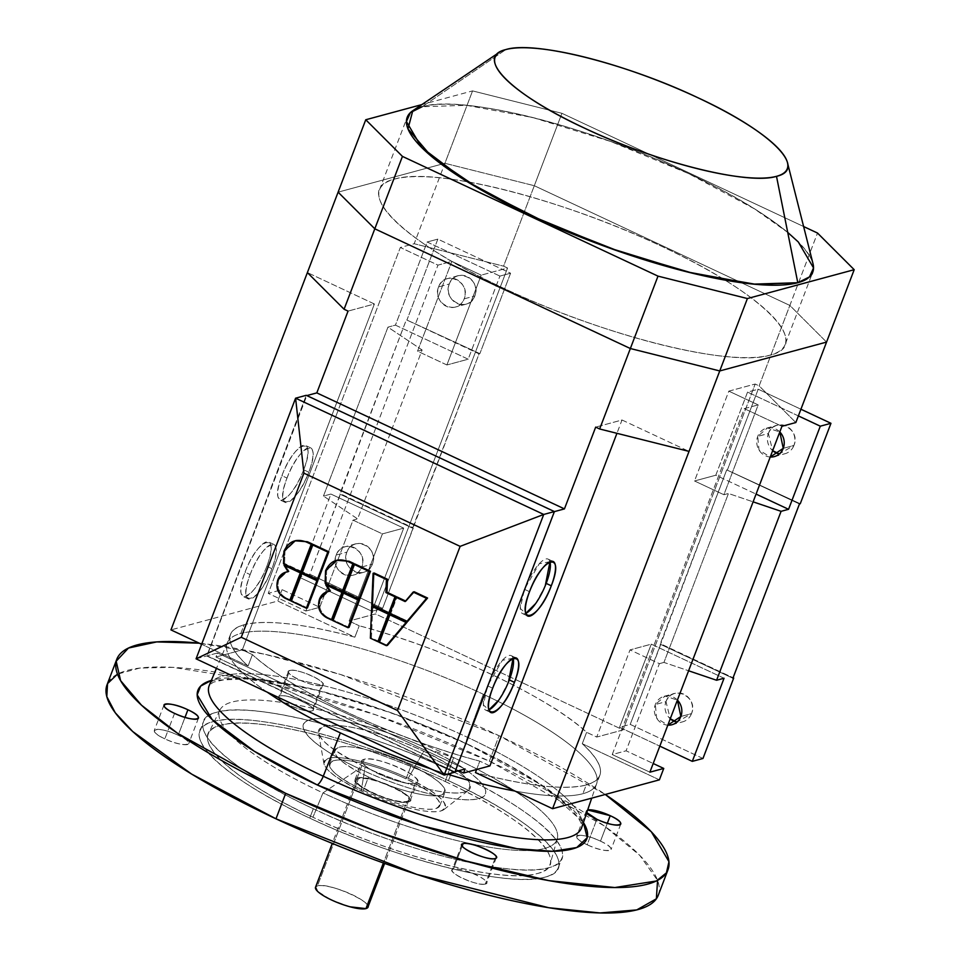 <?xml version="1.0" encoding="UTF-8"?>
<svg xmlns="http://www.w3.org/2000/svg" width="961" height="961" viewBox="0 0 961 961"><rect width="100%" height="100%" fill="white"/><g stroke="black" fill="none" stroke-linecap="round" stroke-linejoin="round"><path stroke-width="0.72" stroke-dasharray="4.8 3.6" d="M296.096 540.514L283.927 551.326L284.997 551.037L284.576 563.47L283.507 563.759L284.576 563.47L284.997 551.037L295.976 540.55M327.533 591.652L320.481 599.111C318.223 607.136 320.626 613.238 327.689 617.394L326.62 617.683L327.689 617.394C320.626 613.238 318.223 607.148 320.481 599.111L328.422 591.411M326.764 584.516L330.788 590.943L329.623 591.123L330.788 590.943L326.764 584.516M337.731 560.011L325.551 570.822L326.62 570.534L326.199 582.979L325.13 583.267L326.199 582.979L326.62 570.534L337.599 560.047M285.897 572.143L278.846 579.603C276.6 587.639 279.002 593.73 286.066 597.898L284.997 598.186L286.066 597.898C278.99 593.742 276.588 587.639 278.846 579.603L286.798 571.903M289.165 571.447L287.988 571.627L289.165 571.447L288.096 571.735L289.165 571.447L285.129 565.008L289.165 571.447M412.786 110.719L422.155 106.731C461.52 94.19 589.189 126.203 688.472 173.521C789.906 220.249 842.329 272.6 797.786 282.714M803.612 226.532L561.945 113.314L803.612 226.532L561.945 113.314L472.56 90.899L421.867 104.593M812.994 263.638A217.054 50.176 20.9 0 0 642.705 153.664A217.054 50.176 20.9 0 0 422.155 106.731L505.906 49.552L422.155 106.731A217.054 50.176 20.9 0 0 412.689 110.779M287.015 478.061C299.82 442.961 322.932 436.714 308.781 472.175C295.976 507.276 272.864 513.522 287.015 478.061A30.091 8.865 115.1 0 0 285.129 502.363A30.091 8.865 115.1 0 0 308.781 472.175L303.676 469.785A30.091 8.865 -64.9 0 1 280.023 499.972A30.091 8.865 -64.9 0 1 281.909 475.671L287.015 478.061L281.909 475.671A30.091 8.865 -64.9 0 1 305.562 445.472A30.091 8.865 -64.9 0 1 303.676 469.785L308.781 472.175A30.091 8.865 115.1 0 0 310.667 447.874A30.091 8.865 115.1 0 0 287.015 478.061M250.148 574.594C262.954 539.493 286.066 533.235 271.915 568.708C259.122 603.808 236.01 610.055 250.148 574.594A30.091 8.865 115.1 0 0 248.274 598.895A30.091 8.865 115.1 0 0 271.915 568.708L266.81 566.317A30.091 8.865 -64.9 0 1 243.169 596.505A30.091 8.865 -64.9 0 1 245.043 572.191L250.148 574.594L245.043 572.191A30.091 8.865 -64.9 0 1 268.696 542.004A30.091 8.865 -64.9 0 1 266.81 566.317L271.915 568.708A30.091 8.865 115.1 0 0 273.801 544.394A30.091 8.865 115.1 0 0 250.148 574.594M315.544 887.195L317.454 885.898C329.034 881.657 380.532 905.791 365.961 908.613M350.128 906.824L331.569 900.001M330.055 899.268L317.394 891.159M367.883 907.256A28.025 6.475 20.9 0 0 348.002 892.805A28.025 6.475 20.9 0 0 317.454 885.898L358.405 778.638A28.025 6.475 -159.1 0 1 388.965 785.557A28.025 6.475 -159.1 0 1 408.845 799.996A28.025 6.475 -159.1 0 1 406.911 801.366L383.391 862.966L406.911 801.366A28.025 6.475 -159.1 0 1 376.364 794.447A28.025 6.475 -159.1 0 1 356.483 780.008A28.025 6.475 -159.1 0 1 358.405 778.638L317.454 885.898A28.025 6.475 20.9 0 0 315.52 887.255M406.911 801.366C421.483 798.531 369.985 774.41 358.405 778.638C343.834 781.473 395.331 805.594 406.911 801.366M357.132 778.038C369.324 773.581 423.537 798.975 408.185 801.954C396.004 806.411 341.792 781.017 357.132 778.038L364.303 759.274A29.503 6.823 -159.1 0 1 396.461 766.554A29.503 6.823 -159.1 0 1 417.386 781.749A29.503 6.823 -159.1 0 1 415.356 783.191L408.185 801.954A29.503 6.823 20.9 0 0 410.227 800.525A29.503 6.823 20.9 0 0 389.289 785.317A29.503 6.823 20.9 0 0 357.132 778.038A29.503 6.823 20.9 0 0 355.102 779.479A29.503 6.823 20.9 0 0 376.027 794.687A29.503 6.823 20.9 0 0 408.185 801.954L415.356 783.191A29.503 6.823 -159.1 0 1 383.199 775.911A29.503 6.823 -159.1 0 1 362.273 760.704A29.503 6.823 -159.1 0 1 364.303 759.274L357.132 778.038M364.303 759.274C348.963 762.253 403.164 787.648 415.356 783.191C430.696 780.212 376.496 754.817 364.303 759.274M411.164 765.461C440.919 780.344 450.829 790.23 440.883 795.155C430.192 798.567 395.488 789.858 368.495 776.993C338.74 762.121 328.83 752.223 338.777 747.31C349.468 743.898 384.16 752.595 411.164 765.461A59.005 13.634 20.9 0 0 334.704 750.181A59.005 13.634 20.9 0 0 368.495 776.993L363.366 790.398A59.005 13.634 -159.1 0 1 329.587 763.587A59.005 13.634 -159.1 0 1 406.047 778.878L411.164 765.461L406.047 778.878A59.005 13.634 -159.1 0 1 439.826 805.69A59.005 13.634 -159.1 0 1 363.366 790.398L368.495 776.993A59.005 13.634 20.9 0 0 444.955 792.284A59.005 13.634 20.9 0 0 411.164 765.461M363.366 790.398C390.37 803.264 425.074 811.973 435.765 808.561C445.712 803.648 435.801 793.75 406.047 778.878C379.042 766.001 344.35 757.304 333.659 760.716C323.713 765.629 333.623 775.527 363.366 790.398M408.185 778.302C440.907 794.663 451.802 805.546 440.871 810.952C429.111 814.7 390.935 805.126 361.24 790.975C328.506 774.614 317.61 763.731 328.554 758.325C340.314 754.577 378.478 764.139 408.185 778.302A64.904 15.004 20.9 0 0 323.917 763.623A64.904 15.004 20.9 0 0 361.24 790.975L365.108 767.082A81.084 18.739 -159.1 0 1 318.487 732.919A81.084 18.739 -159.1 0 1 423.765 751.238L408.185 778.302L423.765 751.238A81.084 18.739 -159.1 0 1 468.56 790.218A81.084 18.739 -159.1 0 1 365.108 767.082L361.24 790.975A64.904 15.004 20.9 0 0 444.03 809.498A64.904 15.004 20.9 0 0 408.185 778.302M365.108 767.082C402.203 784.765 449.916 796.729 464.595 792.032C478.266 785.281 464.656 771.683 423.765 751.238C386.682 733.567 338.957 721.603 324.277 726.288C310.607 733.051 324.217 746.649 365.108 767.082M429.627 749.652C475.118 770.602 498.627 794.086 478.638 798.615C461.016 804.249 403.752 789.882 359.246 768.668C313.754 747.718 290.258 724.246 310.235 719.717C327.857 714.083 385.121 728.438 429.627 749.652L453.604 757.604A180.584 41.743 -159.1 0 1 544.551 848.467A180.584 41.743 -159.1 0 1 322.98 792.897L359.246 768.668A97.313 22.487 20.9 0 0 478.638 798.615A97.313 22.487 20.9 0 0 429.627 749.652A97.313 22.487 20.9 0 0 310.235 719.717A97.313 22.487 20.9 0 0 359.246 768.668L322.98 792.897A180.584 41.743 -159.1 0 1 232.033 702.047A180.584 41.743 -159.1 0 1 453.604 757.604L429.627 749.652M312.926 817.258A182.914 42.284 -159.1 0 1 208.549 733.327A182.914 42.284 -159.1 0 1 445.231 781.521L453.604 757.604A180.584 41.743 20.9 0 0 219.937 710.035A180.584 41.743 20.9 0 0 322.98 792.897L312.926 817.258L322.98 792.897A180.584 41.743 20.9 0 0 557.272 838.845A180.584 41.743 20.9 0 0 453.604 757.604L445.231 781.521A182.914 42.284 -159.1 0 1 550.233 863.807A182.914 42.284 -159.1 0 1 312.926 817.258C396.593 857.128 504.177 884.108 537.355 873.537C574.87 865.008 530.712 820.898 445.231 781.521C361.564 741.64 253.98 714.66 220.802 725.231C183.287 733.76 227.445 777.869 312.926 817.258M448.427 780.656C538.052 821.931 584.348 868.179 545.007 877.129C510.231 888.204 397.446 859.915 309.73 818.123C220.105 776.836 173.809 730.588 213.15 721.651C247.926 710.563 360.711 738.853 448.427 780.656A191.756 44.326 20.9 0 0 199.936 730.973A191.756 44.326 20.9 0 0 309.73 818.123L313.31 808.73A191.756 44.326 -159.1 0 1 203.516 721.591A191.756 44.326 -159.1 0 1 452.006 771.263L448.427 780.656L452.006 771.263A191.756 44.326 -159.1 0 1 561.801 858.413A191.756 44.326 -159.1 0 1 313.31 808.73L309.73 818.123A191.756 44.326 20.9 0 0 558.221 867.795A191.756 44.326 20.9 0 0 448.427 780.656M485.293 884.06A18.439 4.264 -159.1 0 1 465.196 879.507A18.439 4.264 -159.1 0 1 452.114 870.005A18.439 4.264 -159.1 0 1 453.388 869.104L462.193 846.052L453.388 869.104A18.439 4.264 -159.1 0 1 473.485 873.657A18.439 4.264 -159.1 0 1 486.566 883.159A18.439 4.264 -159.1 0 1 485.293 884.06L491.455 867.951L485.293 884.06C494.879 882.198 461.004 866.317 453.388 869.104C443.802 870.966 477.677 886.847 485.293 884.06M495.023 858.581L491.455 867.951L495.023 858.581M600.493 841.151A18.439 4.264 -159.1 0 1 611.052 849.536A18.439 4.264 -159.1 0 1 587.159 844.755L596.877 819.289L587.159 844.755A18.439 4.264 -159.1 0 1 576.6 836.382A18.439 4.264 -159.1 0 1 600.493 841.151L607.316 823.265L600.493 841.151C580.324 831.397 566.161 835.229 587.159 844.755C607.328 854.509 621.491 850.689 600.493 841.151M587.664 809.991A18.439 4.264 20.9 0 0 586.318 810.904A18.439 4.264 20.9 0 0 586.787 812.586L587.664 809.991M280.023 695.944A18.439 4.264 -159.1 0 1 300.12 700.497A18.439 4.264 -159.1 0 1 313.202 709.999A18.439 4.264 -159.1 0 1 311.941 710.888L321.659 685.421A18.439 4.264 20.9 0 0 322.932 684.52A18.439 4.264 20.9 0 0 309.85 675.018A18.439 4.264 20.9 0 0 289.754 670.466L280.023 695.944L289.754 670.466A18.439 4.264 20.9 0 0 288.48 671.367A18.439 4.264 20.9 0 0 301.562 680.868A18.439 4.264 20.9 0 0 321.659 685.421L311.941 710.888A18.439 4.264 -159.1 0 1 291.844 706.347A18.439 4.264 -159.1 0 1 278.75 696.845A18.439 4.264 -159.1 0 1 280.023 695.944C270.437 697.806 304.313 713.675 311.941 710.888C321.527 709.026 287.651 693.157 280.023 695.944M164.836 738.841A18.439 4.264 -159.1 0 1 154.277 730.468A18.439 4.264 -159.1 0 1 178.169 735.237L185.005 717.362L178.169 735.237A18.439 4.264 -159.1 0 1 188.728 743.622A18.439 4.264 -159.1 0 1 164.836 738.841L169.184 727.441L164.836 738.841C185.005 748.595 199.167 744.775 178.169 735.237C158 725.495 143.838 729.315 164.836 738.841M174.566 713.374L169.184 727.441L174.566 713.374M313.31 808.73C401.025 850.533 513.823 878.822 548.599 867.735C587.928 858.798 541.632 812.55 452.006 771.263C364.291 729.471 251.506 701.182 216.73 712.257C177.389 721.206 223.685 767.455 313.31 808.73M489.353 761.184L603.928 825.703L639.75 855.338L657.564 880.384A295.015 68.195 20.9 0 0 489.353 761.184A295.015 68.195 20.9 0 0 117.482 674.142L139.753 668.063L172.596 667.33L264.107 681.781L376.159 714.972L489.353 761.184L499.083 735.706L489.353 761.184M117.482 674.142A295.015 68.195 20.9 0 0 107.055 684.761M199.335 643.197A295.015 68.195 -159.1 0 1 499.083 735.706A295.015 68.195 -159.1 0 1 605.298 794.459L499.083 735.706L340.614 674.526L264.527 654.189L199.335 643.197M658.273 895.244A295.015 68.195 20.9 0 0 657.564 880.384M467.671 744.186L542.797 785.762L583.411 822.46A208.165 48.122 20.9 0 0 467.671 744.186A8.853 2.607 -64.9 0 1 466.986 744.162A8.853 2.607 -64.9 0 1 467.442 737.291A199.323 46.068 -159.1 0 1 581.693 827.505A199.323 46.068 20.9 0 0 467.442 737.291A8.853 2.607 115.1 0 0 466.986 744.162A8.853 2.607 115.1 0 0 467.671 744.186A208.165 48.122 20.9 0 0 211.372 680.388L253.548 678.658L317.166 690.202L392.424 713.23L467.671 744.186M321.659 685.421C314.043 688.208 280.168 672.328 289.754 670.466C297.369 667.679 331.245 683.559 321.659 685.421M209.294 685.301A199.323 46.068 -159.1 0 1 467.442 737.291A199.323 46.068 20.9 0 0 209.294 685.301L213.282 682.166L227.685 678.959C238.052 677.998 251.506 678.622 268.071 680.844C321.25 687.8 401.77 713.374 466.986 744.162C518.063 768.476 553.128 790.591 572.203 810.519C586.126 826.88 580.744 827.541 581.693 827.505M483.323 694.274L467.442 737.291L483.323 694.274A197.666 45.684 -159.1 0 1 497.918 701.302A197.666 45.684 -159.1 0 1 596.625 783.732A197.666 45.684 -159.1 0 1 582.883 793.714A197.666 45.684 -159.1 0 1 514.88 791.035A197.666 45.684 20.9 0 0 582.883 793.714A197.666 45.684 20.9 0 0 596.505 784.092A197.666 45.684 20.9 0 0 497.918 701.302A197.666 45.684 20.9 0 0 483.323 694.274A197.666 45.684 20.9 0 0 240.803 633.443A197.666 45.684 -159.1 0 1 483.323 694.274M267.122 692.112A197.666 45.684 -159.1 0 1 227.325 642.717A197.666 45.684 -159.1 0 1 240.803 633.443L244.13 624.746C223.829 630.897 225.138 644.663 248.07 666.033L252.431 654.633L242.304 649.888L374.394 303.988L348.05 311.1L374.394 303.988L307.388 272.588L374.394 303.988L242.304 649.888L252.431 654.633L248.07 666.033L201.63 644.278L248.07 666.033A197.666 45.684 -159.1 0 1 230.508 634.356A197.666 45.684 -159.1 0 1 244.13 624.746A197.666 45.684 -159.1 0 1 354.873 637.179L277.753 601.045L170.95 629.899L277.753 601.045L282.102 589.646L277.753 601.045L354.873 637.179C303.171 623.581 266.257 619.437 244.13 624.746L240.803 633.443A197.666 45.684 20.9 0 0 227.192 643.065A197.666 45.684 20.9 0 0 267.122 692.112M447.514 774.182A197.666 45.684 -159.1 0 1 431.105 768.944A197.666 45.684 20.9 0 0 447.514 774.182M549.968 561.704L539.241 563.759L524.43 589.285L520.249 608.433L525.751 613.382A30.091 8.865 -64.9 0 1 522.544 613.598A30.091 8.865 -64.9 0 1 524.43 589.285A30.091 8.865 -64.9 0 1 548.07 559.098A30.091 8.865 -64.9 0 1 549.968 561.704M535.613 603.604L545.271 585.73M529.535 591.676L524.43 589.285L529.535 591.676M513.102 658.237L502.387 660.291L487.563 685.818L483.383 704.966L488.897 709.903A30.091 8.865 -64.9 0 1 485.677 710.131A30.091 8.865 -64.9 0 1 487.563 685.818A30.091 8.865 -64.9 0 1 511.216 655.63A30.091 8.865 -64.9 0 1 513.102 658.237M498.759 700.137L508.405 682.262M492.669 688.208L487.563 685.818L492.669 688.208M665.997 701.638A14.751 13.682 74.9 0 1 674.91 693.386A14.751 13.682 74.9 0 1 688.953 698.179A14.751 13.682 74.9 0 1 691.524 713.603L680.856 716.486L691.524 713.603A14.751 13.682 74.9 0 1 682.61 721.855A14.751 13.682 74.9 0 1 676.94 722.083L691.524 713.603C698.911 696.677 671.811 683.968 665.997 701.638L655.33 704.521L665.997 701.638L670.261 718.804A14.751 13.682 74.9 0 1 665.997 701.638M677.409 700.088A14.751 13.682 -105.1 0 0 664.243 696.269A14.751 13.682 -105.1 0 0 655.33 704.521A14.751 13.682 -105.1 0 0 667.835 725.159L656.639 718.155L655.33 704.521L665.072 696.076L677.409 700.101M768.392 433.495A14.751 13.682 74.9 0 1 777.305 425.242A14.751 13.682 74.9 0 1 791.347 430.035A14.751 13.682 74.9 0 1 793.918 445.46L783.251 448.343L793.918 445.46A14.751 13.682 74.9 0 1 785.005 453.724A14.751 13.682 74.9 0 1 779.335 453.94L793.918 445.46C801.306 428.534 774.206 415.837 768.392 433.495L757.724 436.378L768.392 433.495L772.656 450.661A14.751 13.682 74.9 0 1 768.392 433.495M779.803 431.945A14.751 13.682 -105.1 0 0 766.638 428.125A14.751 13.682 -105.1 0 0 757.724 436.378A14.751 13.682 -105.1 0 0 770.229 457.016L759.034 450.012L757.724 436.378L767.467 427.933L779.803 431.957M758.217 389.217L800.921 409.23L758.217 389.217L727.501 469.665L758.217 389.217L747.55 392.1L715.801 475.227L694.527 480.968L723.885 494.723L728.45 493.486L753.112 501.846L728.45 493.486L723.885 494.723L758.181 404.893L744.307 408.641L612.229 754.553L626.091 750.805L659.378 663.655L630.02 649.9L596.733 737.051L623.088 729.928L375.463 613.923L349.119 621.034L382.394 533.896L403.68 528.142L371.931 611.268L377 609.899L375.463 613.923L377 609.899L382.598 608.385L309.85 574.294L340.566 493.858L413.314 527.937L382.598 608.385L479.071 353.864L479.875 353.648L406.323 319.785L309.85 574.294L299.183 577.177L330.92 494.062L323.449 496.068L387.956 327.148L395.427 325.13L427.164 242.004L437.844 239.121L407.116 319.569L437.844 239.121L510.591 273.212L479.875 353.648L510.591 273.212L499.924 276.083L427.164 242.004L395.427 325.13L468.187 359.21L499.924 276.083L468.187 359.21L446.901 364.964L481.209 275.134L451.85 261.38L437.976 265.128L400.329 247.482L414.191 243.734L503.588 266.161L507.552 268.011L481.209 275.134L507.552 268.011L377 609.899L507.552 268.011L503.588 266.161L534.304 185.713L789.858 305.442L759.142 385.89L755.178 384.028L728.822 391.139L694.527 480.968L715.801 475.227L756.079 494.086L715.801 475.227L747.55 392.1L752.607 390.731L755.178 384.028L623.088 729.928L752.607 390.731L758.217 389.217M800.249 503.744L726.696 469.881L660.135 644.17L733.087 677.757L660.94 643.954L630.224 724.39L726.696 469.881L800.249 503.744M702.971 758.481L630.224 724.39L619.557 727.273L659.823 746.144L619.557 727.273L651.294 644.158L619.557 727.273L630.224 724.39L702.971 758.481M798.363 415.909L747.55 392.1L798.363 415.909M474.818 295.964A14.751 13.682 74.9 0 1 465.905 304.217A14.751 13.682 74.9 0 1 451.862 299.424A14.751 13.682 74.9 0 1 449.292 284L438.624 286.883A14.751 13.682 -105.1 0 0 441.195 302.307A14.751 13.682 -105.1 0 0 455.238 307.1A14.751 13.682 -105.1 0 0 464.151 298.847L474.818 295.964L464.151 298.847A14.751 13.682 -105.1 0 0 461.58 283.423A14.751 13.682 -105.1 0 0 447.538 278.618A14.751 13.682 -105.1 0 0 438.624 286.883L449.292 284A14.751 13.682 74.9 0 1 458.205 275.735A14.751 13.682 74.9 0 1 472.247 280.54A14.751 13.682 74.9 0 1 474.818 295.964C482.206 279.038 455.118 266.329 449.292 284C441.904 300.925 469.004 313.622 474.818 295.964M372.424 564.107A14.751 13.682 74.9 0 1 363.51 572.36A14.751 13.682 74.9 0 1 349.468 567.567A14.751 13.682 74.9 0 1 346.897 552.143L336.23 555.026A14.751 13.682 -105.1 0 0 338.801 570.438A14.751 13.682 -105.1 0 0 352.843 575.243A14.751 13.682 -105.1 0 0 361.756 566.99L372.424 564.107L361.756 566.99A14.751 13.682 -105.1 0 0 359.186 551.566A14.751 13.682 -105.1 0 0 345.143 546.761A14.751 13.682 -105.1 0 0 336.23 555.026L346.897 552.143A14.751 13.682 74.9 0 1 355.81 543.878A14.751 13.682 74.9 0 1 369.853 548.683A14.751 13.682 74.9 0 1 372.424 564.107C379.811 547.169 352.723 534.472 346.897 552.143C339.509 569.068 366.609 581.765 372.424 564.107M438.624 286.883C444.438 269.224 471.539 281.909 464.151 298.847C458.337 316.505 431.225 303.82 438.624 286.883M422.119 349.972L417.542 351.209L446.901 364.964L468.187 359.21L395.427 325.13L387.956 327.148L422.119 349.972L357.612 518.904L353.035 520.141L319.761 607.28L305.886 611.028L437.976 265.128L451.85 261.38L417.542 351.209L422.119 349.972L387.956 327.148L323.449 496.068L330.92 494.062L403.68 528.142L382.394 533.896L353.035 520.141L357.612 518.904L323.449 496.068L357.612 518.904L422.119 349.972M336.23 555.026C342.044 537.367 369.144 550.052 361.756 566.99C355.942 584.648 328.842 571.951 336.23 555.026M299.183 577.177L371.931 611.268L403.68 528.142L330.92 494.062L299.183 577.177L309.85 574.294L382.598 608.385L371.931 611.268L299.183 577.177M724.053 678.238L651.294 644.158L630.02 649.9L651.294 644.158L724.053 678.238M663.943 662.417L659.378 663.655L663.943 662.417L728.45 493.486L663.943 662.417L688.605 670.778L663.943 662.417M728.822 391.139L755.178 384.028L759.142 385.89L795.84 422.54L759.142 385.89L789.858 305.442L534.304 185.713L444.907 163.298L338.104 192.152L444.907 163.298L414.191 243.734L400.329 247.482L268.239 593.393L282.102 589.646L319.761 607.28L353.035 520.141L382.394 533.896L349.119 621.034L359.234 625.779L354.873 637.179L359.234 625.779L349.119 621.034L375.463 613.923L623.088 729.928L596.733 737.051L586.618 732.306C548.899 696.941 444.871 648.194 359.234 625.779A197.666 45.684 -159.1 0 1 586.618 732.306L596.733 737.051L630.02 649.9L659.378 663.655L626.091 750.805L653.192 763.502L626.091 750.805L612.229 754.553L649.876 772.188L612.229 754.553L744.307 408.641L758.181 404.893L728.822 391.139L758.181 404.893L723.885 494.723L694.527 480.968L728.822 391.139M781.966 426.288L744.307 408.641L781.966 426.288M770.145 355.114C730.78 367.655 603.112 335.641 503.84 288.324C402.395 241.595 349.984 189.257 394.515 179.13C433.867 166.589 561.548 198.603 660.82 245.92C762.265 292.649 814.676 344.999 770.145 355.114M826.556 342.092L789.858 305.442L534.304 185.713L444.907 163.298L338.104 192.152L444.907 163.298L534.304 185.713L503.588 266.161L414.191 243.734L472.56 90.899L444.907 163.298L534.304 185.713L561.945 113.314L472.56 90.899L561.945 113.314L534.304 185.713L789.858 305.442L826.556 342.092L789.858 305.442L817.511 233.042L789.858 305.442L826.556 342.092M659.39 779.851L582.27 743.718L586.618 732.306L582.27 743.718A197.666 45.684 -159.1 0 1 599.82 775.383A197.666 45.684 -159.1 0 1 586.21 785.005L582.883 793.714L586.21 785.005A197.666 45.684 -159.1 0 1 475.455 772.56C527.157 786.158 564.083 790.302 586.21 785.005C606.511 778.842 605.19 765.076 582.27 743.718L659.39 779.851M622.019 419.993L689.025 451.394L622.019 419.993L595.676 427.116L622.019 419.993L616.938 433.315L622.019 419.993M554.377 511.624L455.058 771.719L554.041 511.708L306.847 395.584L207.095 655.798L306.415 395.704L554.377 511.624M476.632 769.497L479.815 761.16A197.666 45.684 -159.1 0 1 252.431 654.633C290.138 689.998 394.178 738.733 479.815 761.16L476.632 769.497M489.93 765.905L479.815 761.16L489.93 765.905M458.697 770.734L215.961 657.012L242.304 649.888L215.961 657.012L217.498 652.987L207.095 655.798L454.721 771.803L207.095 655.798L217.498 652.987L215.961 657.012L458.697 770.734M303.676 469.785C317.815 434.324 294.715 440.558 281.909 475.671C267.759 511.132 290.871 504.897 303.676 469.785M266.81 566.317C280.96 530.856 257.848 537.091 245.043 572.191C230.904 607.664 254.004 601.418 266.81 566.317M454.865 772.2L206.735 655.943L306.259 395.307L206.735 655.943L454.865 772.2M307.424 607.905L291.94 600.649L302.451 573.128L291.94 600.649L290.871 600.937L291.94 600.649L307.424 607.905M318.343 579.291L302.859 572.035L313.37 544.515L302.859 572.035L301.79 572.324L302.859 572.035L318.343 579.291M301.778 571.531L284.576 563.47L301.778 571.531M332.482 619.641L327.689 617.394L332.482 619.641M349.047 627.401L333.563 620.157L344.074 592.625L333.563 620.157L332.494 620.434L333.563 620.157L349.047 627.401M359.967 598.799L344.494 591.544L355.005 564.023L344.494 591.544L343.425 591.832L344.494 591.544L359.967 598.799M343.401 591.039L326.199 582.979L343.401 591.039M378.922 641.395L371.439 637.9L372.772 606.067L371.439 637.9L378.922 641.395M387.439 645.384L379.955 641.888L390.466 614.355L379.955 641.888L387.439 645.384M405.59 600.997L406.179 601.274L414.227 591.772L406.179 601.274L405.11 601.562L406.179 601.274L405.59 600.997M407.908 621.25L390.875 613.274L397.085 597.009L390.875 613.274L389.806 613.562L390.875 613.274L407.908 621.25M389.842 612.794L372.82 604.817L374.153 572.996L372.82 604.817L389.842 612.794M290.847 600.132L286.066 597.898L290.847 600.132M785.101 344.555A217.054 50.176 -159.1 0 1 503.84 288.324A217.054 50.176 -159.1 0 1 379.559 189.689A217.054 50.176 -159.1 0 1 394.515 179.13A217.054 50.176 -159.1 0 1 631.101 232.682A217.054 50.176 -159.1 0 1 785.101 344.555L812.742 272.155A217.054 50.176 20.9 0 0 658.753 160.283A217.054 50.176 20.9 0 0 422.155 106.731L466.493 105.314L532.67 117.506L610.619 141.459L688.472 173.521L754.373 208.801L787.72 232.406M394.515 179.13C433.867 166.589 561.548 198.603 660.82 245.92C762.265 292.649 814.676 344.999 770.145 355.114C730.792 367.655 603.112 335.641 503.84 288.324C402.395 241.607 349.984 189.245 394.515 179.13M370.369 638.188L371.439 637.9L370.369 638.188M378.886 642.176L379.955 641.888L378.886 642.176M371.751 605.106L372.82 604.817L371.751 605.106M799.456 503.96L726.696 469.881L799.456 503.96M732.895 678.25L660.135 644.17L732.895 678.25M305.886 611.028L319.761 607.28L282.102 589.646L268.239 593.393L305.886 611.028L268.239 593.393L400.329 247.482L437.976 265.128L305.886 611.028M446.901 364.964L417.542 351.209L451.85 261.38L481.209 275.134L446.901 364.964M412.521 528.154L339.762 494.074L412.521 528.154L339.762 494.074L406.323 319.785L479.071 353.864L412.521 528.154M479.875 353.648L406.323 319.785L479.875 353.648M499.924 276.083L510.591 273.212L437.844 239.121L427.164 242.004L499.924 276.083M465.124 768.992L217.498 652.987L465.124 768.992M196.068 658.826L206.735 655.943L196.068 658.826M499.083 52.471L498.411 52.927M285.129 502.363L280.023 499.972M310.667 447.874L305.562 445.472M248.274 598.895L243.169 596.505M273.801 544.394L268.696 542.004M356.483 780.008L332.266 843.422M408.845 799.996L384.628 863.41M410.227 800.525L417.386 781.749M355.102 779.479L362.273 760.704M329.587 763.587L334.704 750.181M439.826 805.69L444.955 792.284M323.917 763.623L318.487 732.919M444.03 809.498L468.56 790.218M219.937 710.035L208.549 733.327M557.272 838.845L550.233 863.807M199.936 730.973L203.516 721.591M558.221 867.795L561.801 858.413M461.821 844.587L452.114 870.005M496.272 857.741L486.566 883.159M620.77 824.058L611.052 849.536M586.318 810.904L576.6 836.382M322.932 684.52L313.202 709.999M288.48 671.367L278.75 696.845M164.007 704.99L154.277 730.468M198.459 718.143L188.728 743.622M227.325 642.717L216.453 668.375M596.625 783.732L591.712 798.135M553.176 561.488L548.07 559.098M527.649 615.989L522.544 613.598M516.321 658.021L511.216 655.63M490.783 712.521L485.677 710.131M664.243 696.269L674.91 693.386M671.943 724.738L682.61 721.855M766.638 428.125L777.305 425.242M774.338 456.607L785.005 453.724M465.905 304.217L455.238 307.1M458.205 275.735L447.538 278.618M363.51 572.36L352.843 575.243M355.81 543.878L345.143 546.761M599.82 775.383L596.505 784.092M230.508 634.356L227.192 643.065M379.559 189.689L407.2 117.29"/><path stroke-width="1.44" d="M295.976 540.55L307.496 541.764L295.039 540.803L307.496 541.764L312.289 544.01L301.778 571.531L300.709 571.819L311.22 544.298L306.427 542.052C296.192 538.148 288.684 541.235 283.927 551.326L295.039 540.803M283.507 563.759L283.927 551.326L283.507 563.759L300.709 571.819L283.507 563.759M326.62 617.683C319.557 613.526 317.154 607.424 319.412 599.4L327.533 591.652L329.731 591.231L325.695 584.805L326.764 584.516L342.981 592.12L332.482 619.641L342.981 592.12L341.924 592.408L325.695 584.805L329.731 591.231C324.71 591.784 321.274 594.511 319.412 599.4C317.154 607.424 319.557 613.526 326.62 617.683L331.413 619.929L341.924 592.408L331.413 619.929L332.482 619.641L331.413 619.929L326.62 617.683M328.422 591.411L327.533 591.652M337.599 560.047L349.119 561.272L336.662 560.299L349.119 561.272L353.912 563.506L343.401 591.039L342.332 591.315L352.843 563.795L348.05 561.56C337.816 557.656 330.32 560.743 325.551 570.822L336.662 560.299M325.13 583.267L325.551 570.822L325.13 583.267L342.332 591.315L325.13 583.267M284.997 598.186C277.933 594.018 275.531 587.928 277.777 579.891L285.897 572.143L288.096 571.735L284.06 565.296L285.129 565.008L301.358 572.612L290.847 600.132L301.358 572.612L285.129 565.008L284.06 565.296L288.096 571.735C283.087 572.288 279.651 575.002 277.777 579.891C275.519 587.928 277.921 594.018 284.997 598.186L289.778 600.421L300.288 572.9L284.06 565.296L300.288 572.9L301.358 572.612L300.288 572.9L289.778 600.421L290.847 600.132L289.778 600.421L284.997 598.186M286.798 571.903L285.897 572.143M498.411 52.927L412.689 110.779A217.054 50.176 20.9 0 0 545.476 222.327A217.054 50.176 20.9 0 0 797.786 282.714L776.5 176.331A156.355 36.146 -159.1 0 1 594.739 132.822A156.355 36.146 -159.1 0 1 499.083 52.471A156.355 36.146 -159.1 0 1 505.906 49.552A156.355 36.146 -159.1 0 1 664.784 83.367A156.355 36.146 -159.1 0 1 787.455 162.589A156.355 36.146 -159.1 0 1 776.5 176.331C808.621 169.052 770.842 131.321 697.746 97.662C626.248 63.582 534.232 40.506 505.906 49.552C473.797 56.831 511.576 94.562 584.66 128.221C656.159 162.301 748.187 185.377 776.5 176.331L797.786 282.714L756.055 284.372L694.07 273.609L620.41 251.89L545.307 222.255L479.179 188.8L431.177 156.162L407.981 128.882L412.786 110.719M421.867 104.593L365.757 119.753L421.867 104.593L365.757 119.753L402.443 156.403L657.997 276.131L747.394 298.547L854.197 269.693L817.511 233.042L803.612 226.532M797.786 282.714A217.054 50.176 20.9 0 0 812.994 263.638L787.564 163.046M370.369 638.188L377.853 641.684L388.364 614.163L371.703 606.355L370.369 638.188L371.703 606.355L388.364 614.163L377.853 641.684L370.369 638.188M378.886 642.176L386.37 645.672L406.047 622.452L389.397 614.644L378.886 642.176L389.397 614.644L406.047 622.452L386.37 645.672L378.886 642.176M405.11 601.562L396.016 597.298L389.806 613.562L406.839 621.539L426.528 598.319L413.158 592.06L405.11 601.562L414.227 591.772L427.585 598.03L407.908 621.25L427.585 598.03L426.528 598.319L406.839 621.539L407.908 621.25L406.839 621.539L389.806 613.562L396.016 597.298L405.11 601.562M385.902 592.565L386.442 579.543L373.084 573.285L371.751 605.106L388.773 613.082L394.983 596.817L385.902 592.565L394.983 596.817L396.052 596.529L389.842 612.794L388.773 613.082L371.751 605.106L373.084 573.285L386.442 579.543L385.902 592.565L386.971 592.276L396.052 596.529L386.971 592.276L385.902 592.565M332.266 843.422L315.52 887.255A28.025 6.475 20.9 0 0 335.401 901.706A28.025 6.475 20.9 0 0 365.961 908.613L350.128 906.824M331.569 900.001L330.055 899.268M317.394 891.159L315.544 887.195M365.961 908.613L383.391 862.966L365.961 908.613A28.025 6.475 20.9 0 0 367.883 907.256L384.628 863.41M463.118 843.638A18.439 4.264 20.9 0 0 461.845 844.527A18.439 4.264 20.9 0 0 474.926 854.041A18.439 4.264 20.9 0 0 495.023 858.581A18.439 4.264 20.9 0 0 496.296 857.692A18.439 4.264 20.9 0 0 483.215 848.179A18.439 4.264 20.9 0 0 463.118 843.638L462.193 846.052L463.118 843.638C470.734 840.851 504.609 856.719 495.023 858.581C487.407 861.368 453.532 845.5 463.118 843.638M610.223 815.685L607.316 823.265L610.223 815.685A18.439 4.264 20.9 0 0 587.664 809.991L610.223 815.685C631.209 825.211 617.058 829.043 596.877 819.289A18.439 4.264 20.9 0 0 620.77 824.058A18.439 4.264 20.9 0 0 610.223 815.685M586.787 812.586A18.439 4.264 20.9 0 0 596.877 819.289L586.787 812.586M187.9 709.771A18.439 4.264 20.9 0 0 164.007 704.99A18.439 4.264 20.9 0 0 174.566 713.374A18.439 4.264 20.9 0 0 198.459 718.143A18.439 4.264 20.9 0 0 187.9 709.771L185.005 717.362L187.9 709.771C208.885 719.296 194.735 723.128 174.566 713.374C153.568 703.836 167.719 700.016 187.9 709.771M657.564 880.384L656.363 898.811L636.759 909.911L600.096 912.95L548.767 907.725L416.93 874.438L275.975 818.82L191.671 774.11L132.678 731.501L115.26 712.762L106.803 696.629L107.548 683.595L117.482 674.142M116.786 659.282L107.055 684.761A295.015 68.195 20.9 0 0 275.975 818.82L285.693 793.354A295.015 68.195 -159.1 0 1 116.786 659.282A295.015 68.195 -159.1 0 1 199.335 643.197L156.787 641.9L128.486 648.038L116.185 661.204L120.606 680.652L141.483 705.17L177.509 733.255L285.693 793.354L275.975 818.82A295.015 68.195 20.9 0 0 658.273 895.244L667.991 869.765A295.015 68.195 -159.1 0 1 285.693 793.354L374.814 830.784L465.893 860.984L548.935 880.624L614.824 887.544L656.351 880.997L666.417 872.84L668.964 861.693L651.306 831.758L605.298 794.459A295.015 68.195 -159.1 0 1 667.991 869.765M583.411 822.46L587.219 837.692L576.72 847.542L552.671 851.302L516.85 848.695L421.146 825.583L317.106 784.861L254.317 751.274L212.237 719.681L197.173 694.803L200.645 686.106L211.372 680.388A208.165 48.122 20.9 0 0 317.106 784.861A208.165 48.122 20.9 0 0 516.862 848.695A208.165 48.122 20.9 0 0 583.411 822.46M323.268 776.236A8.853 2.607 -64.9 0 1 317.106 784.861A8.853 2.607 115.1 0 0 323.268 776.236A199.323 46.068 -159.1 0 1 209.294 685.301A199.323 46.068 20.9 0 0 323.268 776.236L340.362 732.895A197.666 45.684 -159.1 0 1 267.122 692.112A197.666 45.684 20.9 0 0 340.362 732.895L323.268 776.236A199.323 46.068 20.9 0 0 581.693 827.505A199.323 46.068 -159.1 0 1 323.268 776.236M514.88 791.035A197.666 45.684 -159.1 0 1 447.514 774.182A197.666 45.684 20.9 0 0 514.88 791.035M431.105 768.944A197.666 45.684 -159.1 0 1 340.362 732.895A197.666 45.684 20.9 0 0 431.105 768.944M545.271 585.73L549.968 561.704A30.091 8.865 -64.9 0 1 546.184 583.399L551.29 585.802A30.091 8.865 115.1 0 0 553.176 561.488A30.091 8.865 115.1 0 0 529.535 591.676A30.091 8.865 115.1 0 0 527.649 615.989A30.091 8.865 115.1 0 0 551.29 585.802L546.184 583.399A30.091 8.865 -64.9 0 1 525.751 613.382L535.613 603.604M508.405 682.262L513.102 658.237A30.091 8.865 -64.9 0 1 509.33 679.932L514.435 682.334A30.091 8.865 115.1 0 0 516.321 658.021A30.091 8.865 115.1 0 0 492.669 688.208A30.091 8.865 115.1 0 0 490.783 712.521A30.091 8.865 115.1 0 0 514.435 682.334L509.33 679.932A30.091 8.865 -64.9 0 1 488.897 709.903L498.759 700.137M680.856 716.486A14.751 13.682 -105.1 0 0 677.409 700.088L680.856 716.486L667.835 725.159A14.751 13.682 -105.1 0 0 671.943 724.738A14.751 13.682 -105.1 0 0 680.856 716.486M676.94 722.083A14.751 13.682 74.9 0 1 670.261 718.804L676.952 722.083M783.251 448.343A14.751 13.682 -105.1 0 0 779.803 431.945L783.251 448.343L770.229 457.016A14.751 13.682 -105.1 0 0 774.338 456.607A14.751 13.682 -105.1 0 0 783.251 448.343M779.335 453.94A14.751 13.682 74.9 0 1 772.656 450.661L779.335 453.94M800.921 409.23L830.965 423.308L800.249 503.744L830.965 423.308L820.298 426.179L788.561 509.306L781.089 511.324L716.582 680.256L724.053 678.238L692.304 761.364L702.971 758.481L733.699 678.034L702.971 758.481L692.304 761.364L724.053 678.238L716.582 680.256L688.605 670.778L716.582 680.256L781.089 511.324L788.561 509.306L756.079 494.086L788.561 509.306L820.298 426.179L798.363 415.909L820.298 426.179L830.965 423.308L800.921 409.23M733.087 677.757L733.699 678.034L732.895 678.25L799.456 503.96L800.249 503.744L799.456 503.96L732.895 678.25L733.699 678.034L733.087 677.757M753.112 501.846L781.089 511.324L753.112 501.846M659.823 746.144L692.304 761.364L659.823 746.144M795.84 422.54L781.966 426.288L795.84 422.54L826.556 342.092L719.753 370.946L826.556 342.092L795.84 422.54M630.356 348.531L719.753 370.946L552.587 808.706L659.39 779.851L663.751 768.44L659.39 779.851L552.587 808.706L475.455 772.56L476.632 769.497L475.455 772.56L552.587 808.706L689.025 451.394L599.64 428.978L595.676 427.116L564.443 508.898L554.377 511.624L564.443 508.898L595.676 427.116L599.64 428.978L630.356 348.531L374.802 228.802L630.356 348.531L719.753 370.946L826.556 342.092L854.197 269.693L817.511 233.042L854.197 269.693L747.394 298.547L854.197 269.693L826.556 342.092L719.753 370.946L630.356 348.531L599.64 428.978L689.025 451.394L747.394 298.547L657.997 276.131L747.394 298.547L719.753 370.946L630.356 348.531L657.997 276.131L630.356 348.531L374.802 228.802L344.086 309.25L348.05 311.1L316.818 392.893L564.443 508.898L316.818 392.893L348.05 311.1L344.086 309.25L307.388 272.588L338.104 192.152L374.802 228.802L338.104 192.152L374.802 228.802L402.443 156.403L657.997 276.131L402.443 156.403L365.757 119.753L402.443 156.403L374.802 228.802L630.356 348.531M170.95 629.899L307.388 272.588L170.95 629.899L201.63 644.278L170.95 629.899M653.192 763.502L663.751 768.44L649.876 772.188L781.966 426.288L649.876 772.188L663.751 768.44L653.192 763.502M551.29 585.802C538.496 620.902 515.384 627.149 529.535 591.676C542.328 556.575 565.44 550.329 551.29 585.802M514.435 682.334C501.63 717.435 478.518 723.681 492.669 688.208C505.474 653.108 528.574 646.861 514.435 682.334M455.058 771.719L465.124 768.992L463.586 773.016L489.93 765.905L616.938 433.315L489.93 765.905L463.586 773.016L458.697 770.734L463.586 773.016L465.124 768.992L455.058 771.719M306.847 395.584L316.818 392.893L306.847 395.584M306.259 395.307L554.401 511.564L454.865 772.2L444.198 775.083L397.482 710.467L241.247 637.275L303.916 473.172L295.592 398.19L196.068 658.826L241.247 637.275L196.068 658.826L444.198 775.083L543.722 514.447L460.139 546.365L397.482 710.467L444.198 775.083L196.068 658.826L295.592 398.19L303.916 473.172L460.139 546.365L543.722 514.447L295.592 398.19L543.722 514.447L444.198 775.083L454.865 772.2L554.401 511.564L543.722 514.447L554.401 511.564L306.259 395.307L295.592 398.19L306.259 395.307M302.451 573.128L317.935 580.384L307.424 607.905L317.935 580.384L316.866 580.672L306.355 608.193L307.424 607.905L306.355 608.193L316.866 580.672L317.935 580.384L302.451 573.128L301.382 573.417L316.866 580.672L301.382 573.417L302.451 573.128M313.37 544.515L328.854 551.77L318.343 579.291L328.854 551.77L327.785 552.058L317.274 579.579L318.343 579.291L317.274 579.579L327.785 552.058L328.854 551.77L313.37 544.515L312.301 544.803L327.785 552.058L312.301 544.803L313.37 544.515M344.074 592.625L359.558 599.88L349.047 627.401L359.558 599.88L358.489 600.169L347.978 627.689L349.047 627.401L347.978 627.689L358.489 600.169L359.558 599.88L344.074 592.625L343.005 592.913L358.489 600.169L343.005 592.913L344.074 592.625M355.005 564.023L370.478 571.278L359.967 598.799L370.478 571.278L369.42 571.567L358.909 599.087L359.967 598.799L358.909 599.087L369.42 571.567L370.478 571.278L355.005 564.023L353.936 564.311L369.42 571.567L353.936 564.311L355.005 564.023M389.433 613.875L378.922 641.395L377.853 641.684L378.922 641.395L389.433 613.875L388.364 614.163L389.433 613.875L372.772 606.067L389.433 613.875M407.116 622.163L387.439 645.384L386.37 645.672L387.439 645.384L407.116 622.163L406.047 622.452L407.116 622.163L390.466 614.355L407.116 622.163M397.085 597.009L405.59 600.997L397.085 597.009L396.016 597.298L397.085 597.009M387.511 579.255L386.971 592.276L387.511 579.255L386.442 579.543L387.511 579.255L374.153 572.996L387.511 579.255M241.247 637.275L397.482 710.467L460.139 546.365L303.916 473.172L241.247 637.275M787.72 232.406L798.291 241.956L813.535 267.903L809.498 276.888L797.786 282.714L753.46 284.132L687.271 271.939L609.334 247.986L531.481 215.925L465.58 180.644L421.663 147.501L406.419 121.542L410.455 112.557L422.155 106.731A217.054 50.176 20.9 0 0 407.2 117.29A217.054 50.176 20.9 0 0 531.481 215.925A217.054 50.176 20.9 0 0 812.742 272.155M290.871 600.937L301.382 573.417L290.871 600.937L306.355 608.193L290.871 600.937M301.79 572.324L312.301 544.803L301.79 572.324L317.274 579.579L301.79 572.324M307.496 541.764L306.427 542.052L311.22 544.298L312.289 544.01L307.496 541.764M300.709 571.819L301.778 571.531L312.289 544.01L311.22 544.298L300.709 571.819M326.764 584.516L325.695 584.805L341.924 592.408L342.981 592.12L326.764 584.516M332.494 620.434L343.005 592.913L332.494 620.434L347.978 627.689L332.494 620.434M343.425 591.832L353.936 564.311L343.425 591.832L358.909 599.087L343.425 591.832M349.119 561.272L348.05 561.56L352.843 563.795L353.912 563.506L349.119 561.272M342.332 591.315L343.401 591.039L353.912 563.506L352.843 563.795L342.332 591.315M372.772 606.067L371.703 606.355L372.772 606.067M390.466 614.355L389.397 614.644L390.466 614.355M414.227 591.772L413.158 592.06L426.528 598.319L427.585 598.03L414.227 591.772M374.153 572.996L373.084 573.285L374.153 572.996M388.773 613.082L389.842 612.794L396.052 596.529L394.983 596.817L388.773 613.082M307.388 272.588L344.086 309.25L374.802 228.802L338.104 192.152L307.388 272.588M338.104 192.152L365.757 119.753L338.104 192.152M216.453 668.375L209.294 685.301M591.712 798.135L581.693 827.505"/></g></svg>
